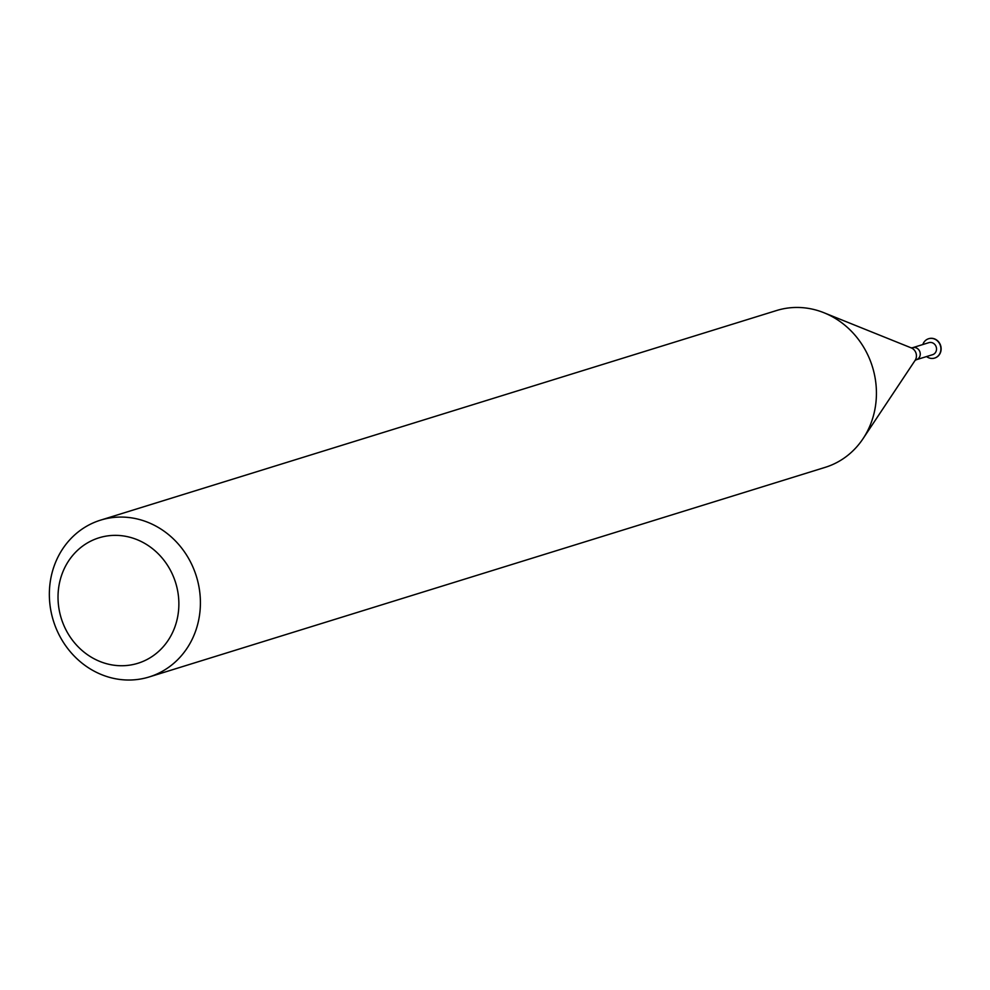 <?xml version="1.0" encoding="UTF-8"?>
<svg xmlns="http://www.w3.org/2000/svg" width="990" height="990" viewBox="0 0 990 990"><rect width="100%" height="100%" fill="white"/><g stroke="black" fill="none" stroke-linecap="round" stroke-linejoin="round"><path stroke-width="1.49" d="M934.709 358.046A10.123 9.232 -107.2 0 0 934.82 358.009A10.123 9.232 -107.2 0 0 940.5 352.477A10.123 9.232 -107.2 0 0 938.557 341.785A10.123 9.232 -107.2 0 0 928.818 338.667A10.123 9.232 -107.2 0 0 928.707 338.704M926.553 356.561A10.123 9.232 -107.2 0 0 934.597 358.083A10.123 9.232 -107.2 0 0 940.277 352.551A10.123 9.232 -107.2 0 0 938.334 341.847A10.123 9.232 -107.2 0 0 928.595 338.741A10.123 9.232 -107.2 0 0 922.829 344.545M936.132 351.252A6.299 5.742 -107.2 0 0 928.868 342.664L912.607 347.713A6.299 5.742 -107.2 0 1 919.871 356.289A6.299 5.742 -107.2 0 1 916.344 359.729L932.592 354.692A6.299 5.742 -107.2 0 0 936.132 351.252M174.735 627.375A65.674 59.895 -107.2 0 0 109.333 535.677A65.674 59.895 -107.2 0 0 71.268 638.575A65.674 59.895 -107.2 0 0 174.735 627.375M195.24 632.09A82.096 74.881 -107.2 0 0 179.462 545.366A82.096 74.881 -107.2 0 0 100.559 520.146A82.096 74.881 -107.2 0 0 53.361 620.718A82.096 74.881 -107.2 0 0 149.193 676.95A82.096 74.881 -107.2 0 0 195.24 632.09M149.193 676.95L825.215 467.342A82.096 74.881 -107.2 0 0 863.057 438.657A82.096 74.881 -107.2 0 0 871.262 422.482A82.096 74.881 -107.2 0 0 824.014 312.766A82.096 74.881 -107.2 0 0 776.581 310.526L100.559 520.146M863.057 438.657L915.107 360.385A8.155 7.437 -107.2 0 0 915.923 358.776A8.155 7.437 -107.2 0 0 911.221 347.874L824.014 312.766M911.146 347.837L912.607 347.713M915.057 360.447L916.344 359.729"/></g></svg>
